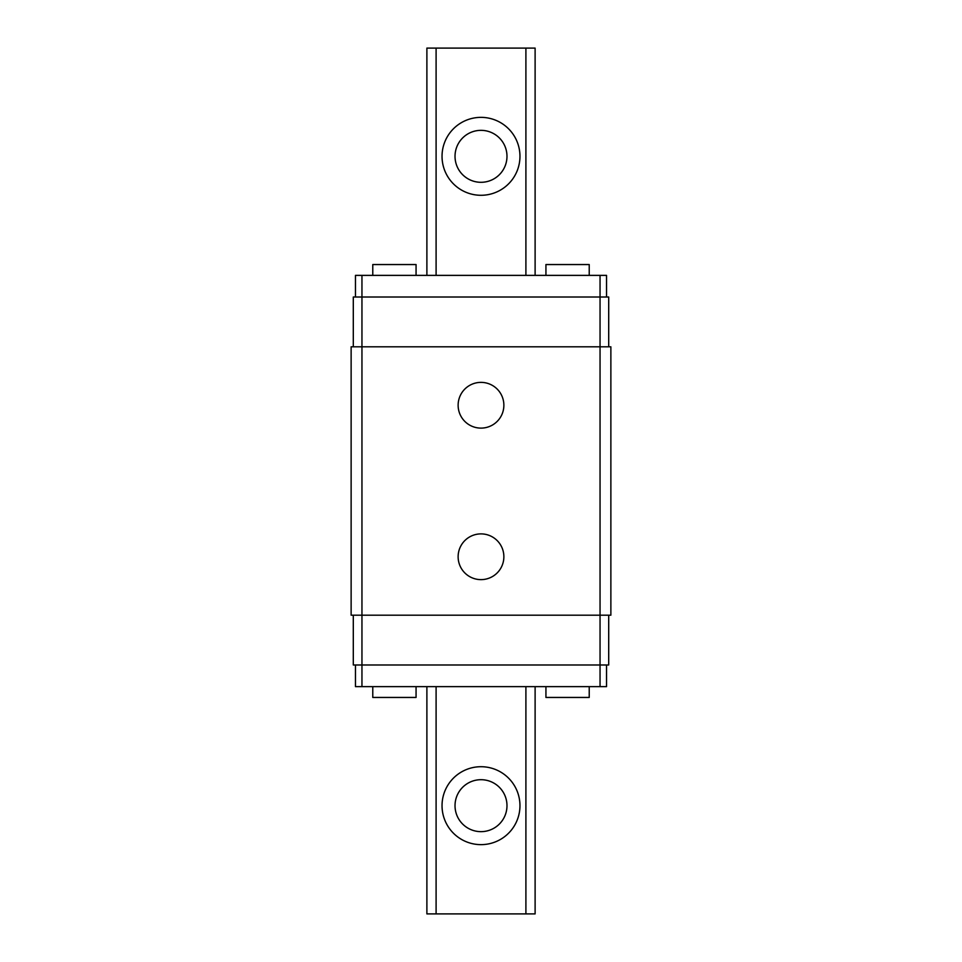 <?xml version="1.0" encoding="UTF-8"?>
<svg xmlns="http://www.w3.org/2000/svg" width="962" height="962" viewBox="0 0 962 962"><rect width="100%" height="100%" fill="white"/><g stroke="black" fill="none" stroke-linecap="round" stroke-linejoin="round"><path stroke-width="1.44" d="M455.026 805.675A25.974 25.974 0 0 1 493.987 783.176A25.974 25.974 0 0 1 493.987 828.174A25.974 25.974 0 0 1 455.026 805.675M519.961 805.675A38.961 38.961 0 0 1 461.519 839.417A38.961 38.961 0 0 1 461.519 771.933A38.961 38.961 0 0 1 519.961 805.675M535.112 913.9L535.112 686.627L535.112 913.9L525.901 913.9L525.901 686.627M535.112 48.1L535.112 275.373L535.112 48.1L426.887 48.1L426.887 275.373M436.099 686.627L436.099 913.9L426.887 913.9L426.887 686.627M436.099 275.373L436.099 48.1M519.961 156.325A38.961 38.961 0 0 1 461.519 190.067A38.961 38.961 0 0 1 461.519 122.583A38.961 38.961 0 0 1 519.961 156.325M436.099 913.9L525.901 913.9M525.901 275.373L525.901 48.1M455.026 156.325A25.974 25.974 0 0 1 493.987 133.826A25.974 25.974 0 0 1 493.987 178.824A25.974 25.974 0 0 1 455.026 156.325M355.459 297.017L355.459 275.373L606.541 275.373L606.541 297.017M355.459 664.982L355.459 686.627L606.541 686.627L606.541 664.982M608.705 615.199L608.705 664.982L600.047 664.982L600.047 346.801L610.87 346.801L610.87 615.199L351.13 615.199L351.13 346.801L361.952 346.801L361.952 297.017L353.294 297.017L353.294 346.801M608.705 346.801L608.705 297.017L600.047 297.017L600.047 346.801L361.952 346.801L361.952 664.982L353.294 664.982L353.294 615.199M481 579.629A22.872 22.872 0 0 1 461.195 545.322A22.872 22.872 0 0 1 500.805 545.322A22.872 22.872 0 0 1 481 579.629M481 428.114A22.872 22.872 0 0 1 461.195 393.807A22.872 22.872 0 0 1 500.805 393.807A22.872 22.872 0 0 1 481 428.114M600.047 275.373L600.047 297.017L361.952 297.017L361.952 275.373M600.047 686.627L600.047 664.982L361.952 664.982L361.952 686.627M589.225 686.627L589.225 697.45L545.935 697.45L545.935 686.627M416.065 686.627L416.065 697.45L372.775 697.45L372.775 686.627M545.935 275.373L545.935 264.55L589.225 264.55L589.225 275.373M372.775 275.373L372.775 264.55L416.065 264.55L416.065 275.373"/></g></svg>
